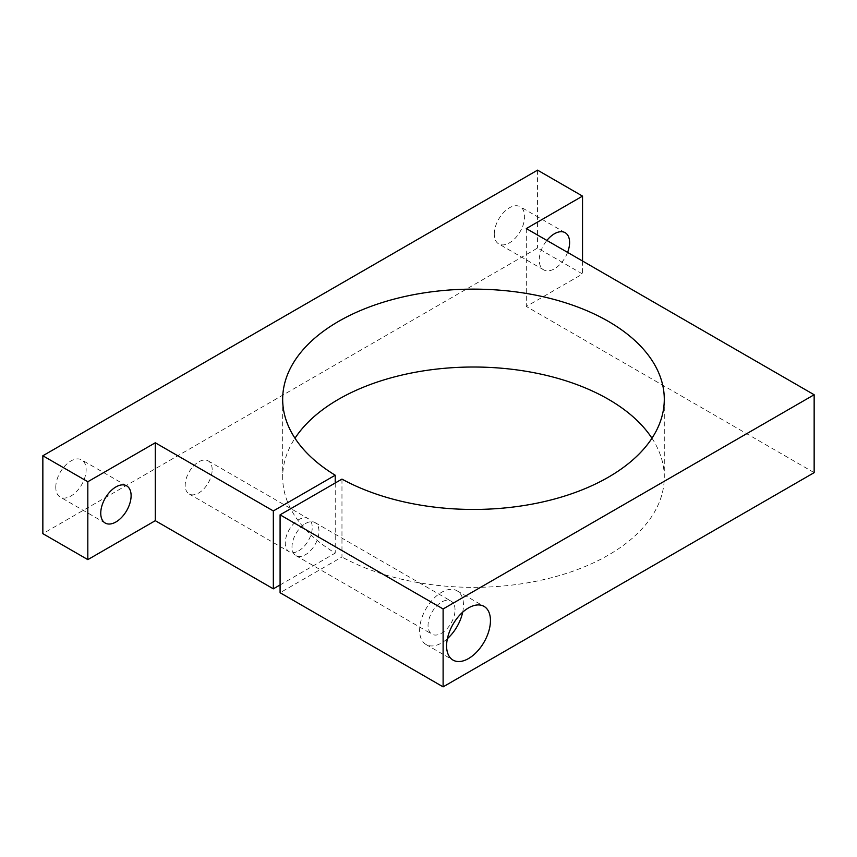<?xml version="1.0" encoding="UTF-8"?>
<svg xmlns="http://www.w3.org/2000/svg" width="857" height="857" viewBox="0 0 857 857"><rect width="100%" height="100%" fill="white"/><g stroke="black" fill="none" stroke-linecap="round" stroke-linejoin="round"><path stroke-width="0.64" stroke-dasharray="4.29 3.21" d="M341.964 479.106L341.964 557.007L280.089 592.733M305.499 523.531A19.079 11.012 -60 0 1 315.033 522.588A19.079 11.012 -60 0 1 318.986 531.319A19.079 11.012 -60 0 1 310.663 550.526A19.079 11.012 -60 0 1 295.954 555.636A19.079 11.012 -60 0 1 293.03 540.349A19.079 11.012 -60 0 1 305.499 523.531M280.089 584.945L335.226 553.108A190.811 110.157 180 0 1 282.671 477.188A190.811 110.157 180 0 1 294.99 438.238M335.226 483.005L335.226 553.108M298.75 550.794A19.079 11.012 120 0 0 312.248 527.43A19.079 11.012 120 0 0 308.295 518.689A19.079 11.012 120 0 0 289.205 529.712A19.079 11.012 120 0 0 289.205 551.747A19.079 11.012 120 0 0 298.75 550.794M651.963 438.238A190.811 110.157 180 0 1 664.282 477.188A190.811 110.157 180 0 1 548.694 578.432A190.811 110.157 180 0 1 341.964 557.007M814.15 472.646L526.316 306.463L582.535 274.004L537.564 248.037L42.85 533.665M526.316 228.562L526.316 306.463M567.591 252.397A21.468 12.394 -60 0 1 543.692 269.88A21.468 12.394 -60 0 1 539.246 260.046A21.468 12.394 -60 0 1 546.884 240.442M582.535 261.021L582.535 274.004M537.564 170.147L537.564 248.037M55.78 487.247A21.468 12.394 -60 0 1 65.153 465.64A21.468 12.394 -60 0 1 81.694 459.898A21.468 12.394 -60 0 1 81.694 484.676A21.468 12.394 -60 0 1 60.226 497.071A21.468 12.394 -60 0 1 55.78 487.247M494.275 234.09A21.468 12.394 -60 0 1 503.648 212.482A21.468 12.394 -60 0 1 520.188 206.73A21.468 12.394 -60 0 1 520.188 231.519A21.468 12.394 -60 0 1 498.72 243.913A21.468 12.394 -60 0 1 494.275 234.09M212.172 469.657A19.079 11.012 120 0 0 208.23 460.916A19.079 11.012 120 0 0 189.14 471.939A19.079 11.012 120 0 0 189.14 493.964A19.079 11.012 120 0 0 203.848 488.854A19.079 11.012 120 0 0 212.172 469.657M455.035 609.873A19.079 11.012 120 0 0 451.082 601.132A19.079 11.012 120 0 0 432.003 612.144A19.079 11.012 120 0 0 432.003 634.18A19.079 11.012 120 0 0 446.701 629.07A19.079 11.012 120 0 0 455.035 609.873M462.673 612.219A31.002 17.901 120 0 0 463.466 604.999A31.002 17.901 120 0 0 457.049 590.805A31.002 17.901 120 0 0 426.036 608.706A31.002 17.901 120 0 0 426.036 644.507A31.002 17.901 120 0 0 447.397 638.669M282.671 399.287L282.671 477.188M664.282 399.287L664.282 477.188M565.159 232.697L520.188 206.73M543.692 269.88L498.72 243.913M126.665 485.855L81.694 459.898M105.197 523.038L60.226 497.071M189.14 493.964L289.205 551.747M208.23 460.916L308.295 518.689M295.954 555.636L432.003 634.18M315.033 522.588L451.082 601.132M426.036 644.507L453.021 660.094M457.049 590.805L484.034 606.381"/><path stroke-width="1.29" d="M582.535 196.114L537.564 170.147L42.85 455.763L87.821 481.73L155.288 442.78L273.34 510.943L335.226 475.217A190.811 110.157 180 0 1 282.671 399.287A190.811 110.157 180 0 1 473.471 289.13A190.811 110.157 180 0 1 664.282 399.287A190.811 110.157 180 0 1 548.694 500.531A190.811 110.157 180 0 1 341.964 479.106L280.089 514.832L280.089 592.733L443.112 686.853L814.15 472.646L814.15 394.745L526.316 228.562L582.535 196.114L582.535 261.021M280.089 514.832L443.112 608.963L814.15 394.745M443.112 608.963L443.112 686.853M490.45 620.575A31.002 17.901 120 0 0 484.034 606.381A31.002 17.901 120 0 0 453.021 624.282A31.002 17.901 120 0 0 453.021 660.094A31.002 17.901 120 0 0 476.921 651.781A31.002 17.901 120 0 0 490.45 620.575M273.34 510.943L273.34 588.834L280.089 584.945M335.226 475.217L335.226 483.005M294.99 438.238A190.811 110.157 180 0 1 473.471 367.021A190.811 110.157 180 0 1 651.963 438.238M546.884 240.442A21.468 12.394 -60 0 1 565.159 232.697A21.468 12.394 -60 0 1 567.591 252.397M42.85 455.763L42.85 533.665L87.821 559.621L155.288 520.681L273.34 588.834M87.821 481.73L87.821 559.621M100.751 513.214A21.468 12.394 -60 0 1 110.124 491.607A21.468 12.394 -60 0 1 126.665 485.855A21.468 12.394 -60 0 1 126.665 510.643A21.468 12.394 -60 0 1 105.197 523.038A21.468 12.394 -60 0 1 100.751 513.214M155.288 442.78L155.288 520.681M447.397 638.669A31.002 17.901 120 0 0 462.673 612.219"/></g></svg>
